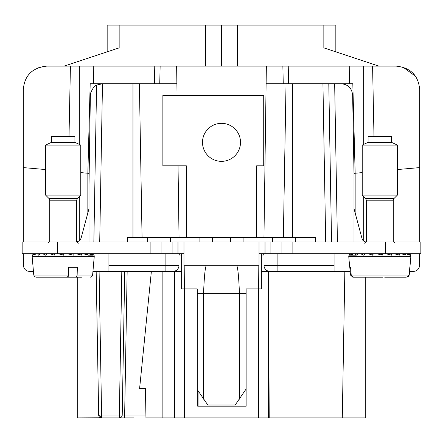 <?xml version="1.0" encoding="UTF-8"?>
<svg xmlns="http://www.w3.org/2000/svg" width="443" height="443" viewBox="0 0 443 443"><rect width="100%" height="100%" fill="white"/><g stroke="black" fill="none" stroke-linecap="round" stroke-linejoin="round"><path stroke-width="0.66" d="M268.408 271.337L268.408 417.921L269.2 417.921L268.524 271.337L350.153 271.337M409.459 271.337L413.607 271.337A5.864 5.864 0 0 0 419.471 265.579L419.676 253.75M334.072 253.75L334.072 265.579L277.888 265.473L277.888 271.337L261.37 271.337L261.37 255.041L263.712 255.041L263.735 253.75M313.317 271.337L325.865 271.337M334.072 265.579L334.072 271.337M277.888 253.75L277.888 265.473L264.022 265.473A5.864 5.864 0 0 0 269.881 271.337M269.2 417.921L365.735 417.921L365.735 277.202M277.888 265.579L277.888 270.136M264.022 265.473L264.022 253.75M233.228 406.192L246.125 406.192L246.125 288.925L261.37 288.925L261.37 271.337M261.37 253.75L261.37 255.041M268.408 417.921L145.957 417.921L145.448 388.6L139.595 388.6L151.379 271.337M344.842 271.337L342.284 417.921M99.094 271.337L101.602 415.036L124.649 415.036A2.929 0.509 90 0 1 124.14 417.921L119.294 417.921A2.929 2.929 0 0 0 122.224 415.036L124.732 271.337L117.135 271.337L174.592 271.337L174.592 417.921M181.63 253.75L181.63 271.337L165.112 271.337L165.112 253.75M92.941 271.337L117.135 271.337M23.324 253.75L23.529 265.579A5.864 5.864 0 0 0 29.393 271.337L33.441 271.337M108.928 253.75L108.928 271.337M165.112 270.136L165.112 265.473L178.978 265.473A5.864 5.864 0 0 1 173.119 271.337A5.864 5.864 0 0 0 178.978 265.473L178.978 253.75M419.676 242.022L419.671 89.065M331.558 242.022L328.795 83.716L286.034 83.716L283.348 237.332L286.034 83.716L266.11 83.716L263.962 237.332M288.598 83.716L288.238 66.123L266.365 66.123L266.121 83.716M198.049 390.781L198.049 406.192L209.772 406.192M246.125 406.192L198.049 406.192M266.365 66.123L154.768 66.123L154.402 83.716M181.63 271.337L181.63 288.925L197.273 288.925L197.273 406.192M100.716 417.782L77.265 417.921L77.265 277.202M179.265 253.75L179.288 255.041L181.63 255.041M151.755 271.337L153.566 271.254L151.755 271.337M46.709 66.123L64.119 66.123L119.156 47.861L119.156 25.079L205.702 25.079L205.702 66.123M387.127 66.123L396.225 66.123C410.628 67.674 418.447 75.487 419.676 89.575M23.324 242.022L23.324 89.575L23.324 167.598L45.601 169.547M415.556 76.301L403.041 67.137M37.505 68.034L44.433 66.24M373.986 136.483L372.585 66.123L396.225 66.123M397.399 169.547L419.676 167.598M354.007 242.022L354.007 173.34L352.645 95.234C351.936 88.157 348.026 84.314 340.922 83.716L327.371 83.716M355.153 212.928L355.153 173.246L354.007 173.346L362.219 172.62M363.709 241.064L363.709 196.609M355.153 173.241L352.811 83.716L334.659 83.716L337.422 242.022M328.795 83.716L328.241 83.716L328.795 83.716M23.324 89.575C24.459 75.52 32.278 67.707 46.775 66.123L93.251 66.123L93.711 83.716L93.251 66.123L154.768 66.123M372.585 66.123L349.748 66.123L349.289 83.716M288.238 66.123L349.748 66.123M176.635 66.123L176.879 83.716M179.038 237.332L178.036 165.798M177.056 95.439L176.89 83.716L90.189 83.716L87.847 173.241L80.781 172.62M142.059 237.332L139.379 83.716L142.059 237.332M282.867 66.123L283.249 83.716M159.751 83.716L160.133 66.123M69.014 136.483L70.415 66.123M99.714 242.022L102.477 83.716L96.591 85.078L93.85 242.022L96.591 85.078C94.94 85.156 92.941 87.83 90.588 93.102L90.355 95.234M88.993 184.587L90.372 95.234L88.993 184.587L88.993 242.022M87.847 212.928L87.847 173.246L88.993 173.346L87.847 173.241M96.164 271.337L98.673 415.036L101.602 415.036L101.602 417.921L134.14 417.921M101.602 417.921L98.673 415.036A2.929 2.929 0 0 0 101.602 417.921M121.803 271.337L119.294 417.921L124.14 417.921M127.689 242.022L127.689 237.332L230.377 237.332L230.377 242.022L420.85 242.022L420.85 253.75L259.022 253.75M183.978 253.75L22.15 253.75L22.15 242.022L57.33 242.022L57.33 253.75M199.904 237.332L199.904 242.022L183.978 242.022L183.978 265.711L259.022 265.711L259.022 242.022L57.33 242.022M88.993 208.653L81.213 237.675A5.864 5.864 0 0 1 76.678 241.911M256.68 237.332L256.68 165.798L263.718 165.798L263.718 95.439L162.869 95.439L162.869 165.798L186.32 165.798L186.32 237.332M393.295 242.022L393.295 200.192L366.322 200.192L366.322 242.022A4.69 4.69 0 0 1 362.02 238.544L354.007 208.653M230.377 242.022L199.904 242.022M204.821 133.232A19.01 19.01 0 0 0 212.385 159.026A19.01 19.01 0 0 0 238.179 151.462A19.01 19.01 0 0 0 230.615 125.662A19.01 19.01 0 0 0 204.821 133.232M230.377 237.332L315.311 237.332L315.311 242.022M258.795 265.711L258.623 288.925M184.205 265.711L184.377 288.925M197.273 389.596L207.817 405.018L235.183 405.018L246.125 388.987M51.466 142.347L51.466 136.483L74.917 136.483L74.917 142.347L80.781 145.082L45.601 145.082L51.466 142.347L74.917 142.347M49.705 242.022L49.705 200.192L49.018 198.53L45.601 195.114L80.781 195.114L80.781 145.082M68.277 275.059L68.504 267.234L77.364 267.234L77.137 275.059L92.615 275.059L94.259 256.298L32.129 256.298L33.768 275.059L68.277 275.059L67.502 277.202L36.105 277.202L34.51 276.57L33.768 275.059L34.51 276.57L36.105 277.202M68.776 267.234L68.776 277.202L81.518 277.202M76.362 277.202L77.137 275.059M91.906 253.75L94.066 255.157L91.535 253.75M94.259 256.298L93.994 254.991L92.742 255.157L90.793 253.75M88.694 253.75L92.742 255.157L88.522 255.157L86.978 253.75M83.362 253.75L88.522 255.157M80.831 253.75L81.828 255.157L76.052 253.75M72.957 253.75L73.305 255.157L67.486 253.75M64.13 253.75L63.798 255.157L58.493 253.75M55.214 253.75L54.229 255.157L49.965 253.75M47.074 253.75L45.535 255.157L42.733 253.75M66.472 277.202L79.214 277.202M40.512 253.75L38.569 255.157L37.5 253.75M36.176 253.75L34.017 255.157L34.787 253.75M34.476 253.75L32.389 254.991L32.129 256.298M44.865 277.202L57.607 277.202M54.738 254.132L53.121 253.75M63.925 253.75L63.526 255.157M69.496 253.75L69.036 254.06M368.083 142.347L368.083 136.483L391.534 136.483L391.534 142.347L397.399 145.082L362.219 145.082L368.083 142.347L391.534 142.347M366.322 200.192L365.636 198.53L362.219 195.114L397.399 195.114L397.399 145.082M375.935 277.202L352.844 277.202L350.479 275.059L349.793 267.234L350.524 267.234L349.699 267.234L348.741 256.298L410.871 256.298L409.919 267.234M382.946 277.202L353.575 277.202L351.216 275.059L350.524 267.234M406.774 277.202L409.133 275.059L409.825 267.234M391.136 253.75L391.612 255.157L385.753 253.75M382.425 253.75L382.215 255.157L376.777 253.75M373.455 253.75L372.585 255.157L368.094 253.75M365.11 253.75L363.664 255.157L360.563 253.75M358.199 253.75L356.316 255.157L349.023 255.157L351.199 253.75M354.915 253.75L356.316 255.157M353.409 253.75L351.271 255.157L351.698 253.75M350.574 253.833L349.339 254.52L349.023 255.157M394.148 253.75L399.852 255.157L398.744 253.75M408.418 253.75L409.039 253.833M408.38 253.75L410.273 254.52L410.871 256.298M407.826 253.75L409.83 255.157L410.595 255.157M406.043 253.75L409.83 255.157M404.492 253.75L406.131 255.157L401.136 253.75M406.037 277.202L384.734 277.202M370.636 253.75L372.94 254.337M381.6 253.75L381.135 255.157M387.099 253.75L386.617 253.894M378.876 66.123L323.844 47.861C339.737 53.132 339.737 53.132 323.844 47.861L323.844 25.079L237.298 25.079L237.298 66.123M327.626 49.112L335.833 51.837L335.833 25.079L323.844 25.079M119.156 47.861C103.263 53.132 103.263 53.132 119.156 47.861L113.347 49.788M119.156 25.079L107.167 25.079L107.167 51.837L115.374 49.112M205.702 25.079L221.5 25.079L221.5 66.123M221.5 25.079L237.298 25.079M328.468 49.395L329.653 49.788M258.529 288.925L258.529 417.921M108.928 265.579L165.112 265.579M184.471 288.925L184.471 417.921M162.869 271.337L162.869 417.921M292.446 83.716L292.446 237.332M325.699 242.022L322.936 83.716M363.637 66.123L363.692 144.396M79.363 66.123L79.308 144.396M132.966 237.332L132.966 83.716M79.291 196.609L79.291 240.671M127.158 271.337L124.649 415.036L145.908 415.036M150.897 242.022L150.897 253.75M385.67 242.022L385.67 253.75M292.103 242.022L292.103 253.75M281.947 242.022L281.947 253.75M270.097 242.022L270.097 253.75M265.019 242.022L265.019 253.75M177.981 242.022L177.981 253.75M172.903 242.022L172.903 253.75M161.053 242.022L161.053 253.75M147.635 237.332L147.635 242.022M170.538 237.332L170.538 242.022M212.623 237.332L212.623 242.022M243.096 237.332L243.096 242.022M272.462 237.332L272.462 242.022M295.365 237.332L295.365 242.022M206.222 265.711C205.12 267.644 204.229 276.947 203.536 293.62L197.273 293.62M236.778 265.711C237.88 267.644 238.771 276.947 239.464 293.62L203.536 293.62L203.536 399.187M246.125 293.62L239.464 293.62L239.464 399.187M49.018 198.53L77.364 198.53L80.781 195.114M49.705 200.192L76.678 200.192L77.364 198.53M365.636 198.53L393.982 198.53L397.399 195.114M351.216 275.059L409.232 275.059L409.559 271.337M45.601 195.114L45.601 145.082M76.678 242.022L76.678 200.192M78.439 243.196L77.265 242.022M47.949 243.196L49.123 242.022M92.615 275.059L91.878 276.57L90.283 277.202M362.219 195.114L362.219 145.082M393.295 200.192L393.982 198.53M364.561 243.196L365.735 242.022M395.051 243.196L393.877 242.022M349.339 254.52L348.741 256.298M409.232 275.059L408.49 276.57L406.895 277.202"/></g></svg>

